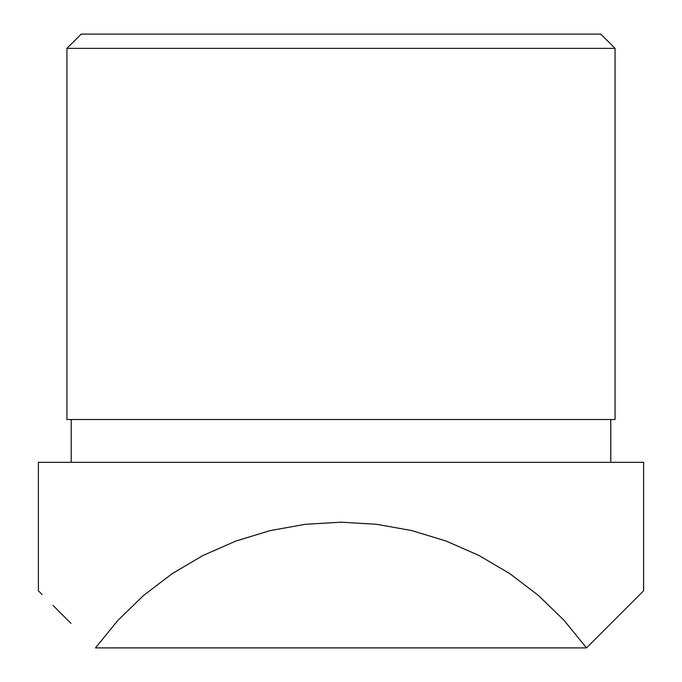 <?xml version="1.0" encoding="UTF-8"?>
<svg xmlns="http://www.w3.org/2000/svg" width="682" height="682" viewBox="0 0 682 682"><rect width="100%" height="100%" fill="white"/><g stroke="black" fill="none" stroke-linecap="round" stroke-linejoin="round"><path stroke-width="1.02" d="M615.07 48.371L600.791 34.1L81.209 34.1L66.93 48.371L615.07 48.371L66.93 48.371L66.93 419.507L615.07 419.507L615.07 48.371L615.07 419.507L66.93 419.507L66.93 48.371L81.209 34.1L600.791 34.1L615.07 48.371M610.791 462.336L610.791 419.507L610.791 462.336M71.209 419.507L71.209 462.336L71.209 419.507M563.92 620.16L586.52 647.9L639.938 594.482L586.52 647.9L95.48 647.9L118.08 620.16L143.791 595.275L172.256 573.605L203.083 555.446L235.844 541.056L270.063 530.622L305.28 524.305L341 522.19L376.72 524.305L411.937 530.622L446.156 541.056L478.917 555.446L509.744 573.605L538.209 595.275L563.92 620.16L586.52 647.9L95.48 647.9L118.08 620.16L143.791 595.275L172.256 573.605L203.083 555.446L235.844 541.056L270.063 530.622L305.28 524.305L341 522.19L376.72 524.305L411.937 530.622L446.156 541.056L478.917 555.446L509.744 573.605L538.209 595.275L563.92 620.16M70.962 623.382L53.008 605.428M38.38 462.336L38.38 590.8L38.38 462.336L643.62 462.336L643.62 590.8L643.62 462.336L38.38 462.336M643.62 590.8L639.938 594.482L643.62 590.8M38.38 590.8L42.062 594.482"/></g></svg>

